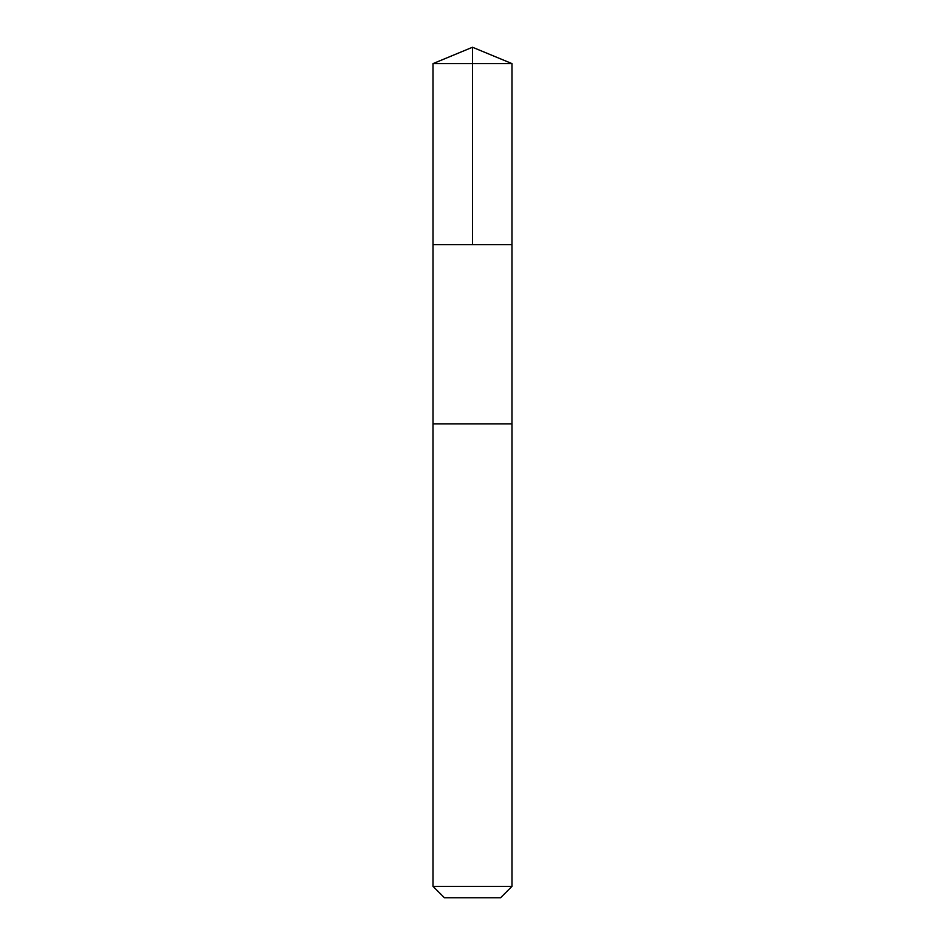 <?xml version="1.0" encoding="UTF-8"?>
<svg xmlns="http://www.w3.org/2000/svg" width="945" height="945" viewBox="0 0 945 945"><rect width="100%" height="100%" fill="white"/><g stroke="black" fill="none" stroke-linecap="round" stroke-linejoin="round"><path stroke-width="1.42" d="M433.023 244.684L511.977 244.684L511.989 63.61L433.011 63.61L433.023 244.684L511.977 244.684L511.977 423.903L433.023 423.903L433.023 244.684M491.128 423.903L433.011 423.903L433.011 886.351L511.989 886.351L511.989 423.903L491.128 423.903M511.989 886.351L500.59 897.75L444.41 897.75L433.011 886.351M472.5 244.684L472.5 47.25L433.011 63.61M472.5 47.25L511.989 63.61"/></g></svg>
